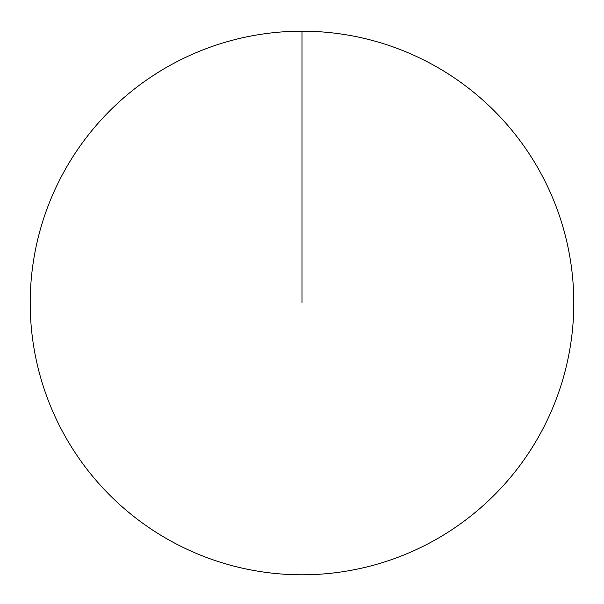 <?xml version="1.0" encoding="UTF-8"?>
<svg xmlns="http://www.w3.org/2000/svg" width="604" height="604" viewBox="0 0 604 604"><rect width="100%" height="100%" fill="white"/><g stroke="black" fill="none" stroke-linecap="round" stroke-linejoin="round"><path stroke-width="0.91" d="M30.2 302.989A271.8 271.8 0 0 1 437.9 67.603A271.8 271.8 0 0 1 437.9 538.375A271.8 271.8 0 0 1 30.2 302.989M302 31.189L302 302.989"/></g></svg>
